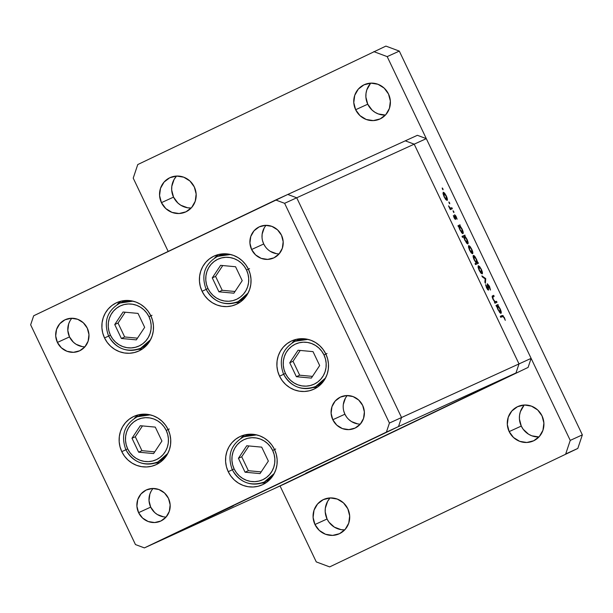 <?xml version="1.0" encoding="UTF-8"?>
<svg xmlns="http://www.w3.org/2000/svg" width="613" height="613" viewBox="0 0 613 613"><rect width="100%" height="100%" fill="white"/><g stroke="black" fill="none" stroke-linecap="round" stroke-linejoin="round"><path stroke-width="0.92" d="M150.836 315.787A26.574 25.669 65.5 0 1 138.722 351.042A26.574 25.669 65.5 0 1 104.532 337.939L108.616 336.077L104.532 337.939L102.739 333.051L101.911 327.917L102.072 322.752L103.222 317.733L105.306 313.074L108.256 308.944L111.949 305.496L116.24 302.876L120.983 301.175L125.979 300.462L131.036 300.768L135.971 302.071L140.584 304.324L144.699 307.45L148.162 311.32L150.836 315.787L152.629 320.676L153.457 325.809L153.296 330.974L152.147 335.993L150.062 340.652L147.112 344.782L143.419 348.23L139.128 350.851L134.385 352.552L129.397 353.264L124.332 352.965L119.397 351.655L114.784 349.402L110.669 346.276L107.206 342.406L104.532 337.939A26.574 25.669 65.5 0 1 116.646 302.684A26.574 25.669 65.5 0 1 150.836 315.787M137.871 349.395L137.634 349.402A26.574 25.669 -114.5 0 0 142.775 348.705M248.38 269.115A26.574 25.669 65.5 0 1 236.258 304.37A26.574 25.669 65.5 0 1 202.068 291.275L206.152 289.405L202.068 291.275L200.282 286.378L199.455 281.252L199.616 276.08L200.757 271.069L202.849 266.402L205.792 262.272L209.485 258.832L213.784 256.211L218.519 254.51L223.515 253.797L228.58 254.096L233.507 255.399L238.12 257.659L242.242 260.778L245.706 264.647L248.38 269.115L250.165 274.011L250.993 279.137L250.832 284.309L249.69 289.321L247.598 293.979L244.656 298.117L240.963 301.558L236.664 304.178L231.929 305.879L226.933 306.592L221.875 306.293L216.941 304.99L212.328 302.73L208.213 299.611L204.742 295.742L202.068 291.275A26.574 25.669 65.5 0 1 214.19 256.019A26.574 25.669 65.5 0 1 248.38 269.115M235.407 302.722L235.177 302.73A26.574 25.669 -114.5 0 0 240.311 302.033M325.848 354.007A26.574 25.669 65.5 0 1 313.726 389.263A26.574 25.669 65.5 0 1 279.536 376.167L283.62 374.298L279.536 376.167L277.75 371.271L276.923 366.145L277.084 360.973L278.225 355.961L280.317 351.295L283.26 347.165L286.953 343.724L291.252 341.104L295.987 339.403L300.983 338.69L306.04 338.989L310.975 340.292L315.588 342.552L319.702 345.671L323.174 349.54L325.848 354.007L327.633 358.896L328.461 364.03L328.3 369.202L327.158 374.214L325.066 378.872L322.124 383.01L318.431 386.451L314.132 389.071L309.396 390.772L304.4 391.485L299.336 391.186L294.409 389.883L289.796 387.623L285.673 384.504L282.21 380.635L279.536 376.167A26.574 25.669 65.5 0 1 291.658 340.912A26.574 25.669 65.5 0 1 325.848 354.007M312.875 387.615L312.638 387.623A26.574 25.669 -114.5 0 0 317.779 386.926M274.524 449.521A26.574 25.669 65.5 0 1 262.41 484.776A26.574 25.669 65.5 0 1 228.22 471.673L232.304 469.811L228.22 471.673L226.427 466.784L225.599 461.658L225.76 456.486L226.91 451.475L228.994 446.808L231.944 442.678L235.637 439.237L239.928 436.609L244.671 434.908L249.667 434.196L254.724 434.502L259.659 435.805L264.272 438.057L268.387 441.184L271.85 445.053L274.524 449.521L276.317 454.409L277.145 459.543L276.984 464.708L275.835 469.727L273.75 474.385L270.8 478.515L267.107 481.964L262.816 484.584L258.073 486.285L253.085 486.998L248.02 486.699L243.085 485.389L238.472 483.136L234.358 480.01L230.894 476.14L228.22 471.673A26.574 25.669 65.5 0 1 240.334 436.425A26.574 25.669 65.5 0 1 274.524 449.521M261.559 483.128L261.322 483.136A26.574 25.669 -114.5 0 0 266.463 482.439M168.1 429.483A26.574 25.669 65.5 0 1 155.978 464.738A26.574 25.669 65.5 0 1 121.788 451.643L125.872 449.781L121.788 451.643L120.002 446.747L119.167 441.621L119.336 436.448L120.477 431.437L122.562 426.778L125.512 422.641L129.205 419.2L133.504 416.579L138.239 414.878L143.235 414.166L148.292 414.465L153.227 415.767L157.84 418.028L161.955 421.146L165.418 425.016L168.1 429.483L169.885 434.379L170.713 439.506L170.552 444.678L169.403 449.689L167.318 454.356L164.376 458.486L160.683 461.926L156.384 464.547L151.649 466.248L146.653 466.96L141.588 466.662L136.661 465.359L132.048 463.099L127.925 459.98L124.462 456.11L121.788 451.643A26.574 25.669 65.5 0 1 133.91 416.388A26.574 25.669 65.5 0 1 168.1 429.483M155.127 463.091L154.89 463.106A26.574 25.669 -114.5 0 0 160.031 462.401M265.444 246.87L263.72 243.989L251.606 249.514A17.149 16.559 65.5 0 1 259.429 226.772A17.149 16.559 65.5 0 1 281.49 235.216L283.175 241.683L282.332 248.257L279.084 253.928L273.927 257.843L267.651 259.399L261.199 258.364L255.567 254.893L251.606 249.514L249.92 243.047L250.763 236.48L254.012 230.802L259.169 226.894L265.444 225.331L271.888 226.373L277.52 229.844L281.49 235.216A17.149 16.559 65.5 0 1 273.666 257.966A17.149 16.559 65.5 0 1 251.606 249.514L263.72 243.989A17.149 16.559 -114.5 0 0 279.122 253.882M163.479 516.82L157.319 514.522L154.66 512.506L150.698 507.127L138.592 512.66A17.149 16.559 65.5 0 1 146.407 489.917A17.149 16.559 65.5 0 1 168.468 498.361L170.153 504.828L169.311 511.395L166.069 517.073L160.912 520.989L154.629 522.544L148.185 521.51L142.553 518.039L138.592 512.66L136.906 506.192L137.749 499.626L140.99 493.948L146.147 490.04L152.43 488.477L158.874 489.511L164.506 492.982L168.468 498.361A17.149 16.559 65.5 0 1 160.652 521.111A17.149 16.559 65.5 0 1 138.592 512.66L150.698 507.127A17.149 16.559 -114.5 0 0 166.108 517.027M346.636 417.093L344.912 414.212L332.798 419.736A17.149 16.559 65.5 0 1 340.621 396.994A17.149 16.559 65.5 0 1 362.681 405.438L364.367 411.905L363.524 418.48L360.275 424.15L355.119 428.066L348.843 429.621L342.391 428.587L336.759 425.115L332.798 419.736L331.112 413.269L331.955 406.703L335.204 401.025L340.361 397.117L346.636 395.554L353.08 396.596L358.712 400.067L362.681 405.438A17.149 16.559 65.5 0 1 354.858 428.188A17.149 16.559 65.5 0 1 332.798 419.736L344.912 414.212A17.149 16.559 -114.5 0 0 360.314 424.104M82.288 346.598L76.127 344.299L73.468 342.284L69.507 336.905L57.4 342.437A17.149 16.559 65.5 0 1 65.216 319.695A17.149 16.559 65.5 0 1 87.276 328.139L88.962 334.606L88.119 341.173L84.878 346.851L79.721 350.766L73.437 352.322L66.993 351.287L61.361 347.816L57.4 342.437L55.714 335.97L56.557 329.403L59.798 323.725L64.955 319.817L71.238 318.254L77.682 319.289L83.314 322.76L87.276 328.139A17.149 16.559 65.5 0 1 79.46 350.889A17.149 16.559 65.5 0 1 57.4 342.437L69.507 336.905A17.149 16.559 -114.5 0 0 84.916 346.805M156.499 542.367L398.511 426.571L401.538 417.522L296.723 197.784L287.796 194.451L33.677 315.779L30.65 324.821L135.458 544.566L144.392 547.899L386.405 432.104L389.424 423.054L284.616 203.309L275.689 199.984L405.27 140.837L287.796 194.451L296.723 197.784L284.616 203.309L296.723 197.784L287.796 194.451L296.723 197.784L414.196 144.162L405.27 140.837L414.196 144.162L296.723 197.784L401.538 417.522L389.424 423.054L401.538 417.522L296.723 197.784L401.538 417.522L519.012 363.907L414.196 144.162L519.012 363.907L401.538 417.522L398.511 426.571L386.405 432.104L515.985 372.957L273.973 488.753L144.392 547.899L135.458 544.566L30.65 324.821L33.677 315.779L275.689 199.984L284.616 203.309L389.424 423.054L386.405 432.104L144.392 547.899L398.511 426.571L401.538 417.522L398.511 426.571L156.499 542.367L398.511 426.571L515.985 372.957L519.012 363.907L515.985 372.957L273.973 488.753L515.985 372.957L273.973 488.753L156.499 542.367M276.494 253.675L270.333 251.376M266.08 225.323A17.149 16.559 -114.5 0 0 263.72 243.989L262.563 240.832M262.035 237.522L262.134 234.181L264.218 227.944M71.874 318.239A17.149 16.559 -114.5 0 0 69.507 336.905L67.821 330.445L68.664 323.871L70.012 320.867M347.272 395.546A17.149 16.559 -114.5 0 0 344.912 414.212L343.755 411.055M343.326 404.404L345.41 398.166M357.685 423.897L351.525 421.598L348.874 419.591M153.066 488.461A17.149 16.559 -114.5 0 0 150.698 507.127L149.013 500.668L149.856 494.093L151.204 491.09M138.331 414.855A26.574 25.669 -114.5 0 0 134.431 418.281M244.763 434.885A26.574 25.669 -114.5 0 0 240.863 438.318M296.079 339.38A26.574 25.669 -114.5 0 0 292.179 342.805M218.611 254.487A26.574 25.669 -114.5 0 0 214.719 257.912M121.075 301.152A26.574 25.669 -114.5 0 0 117.175 304.577M331.411 461.114L305.734 473.259L331.411 461.114M233.315 505.894L207.638 518.031L233.315 505.894M531.119 358.375L426.311 138.638L414.196 144.162L519.012 363.907L531.119 358.375L528.1 367.425L286.079 483.22L528.1 367.425L531.119 358.375L519.012 363.907L515.985 372.957L519.012 363.907L414.196 144.162L426.311 138.638L531.119 358.375M496.53 301.328L496.997 302.301L494.936 303.243L494.469 302.27L494.844 302.102L492.637 298.454L492.3 296.094L493.687 295.351L494.147 296.324L492.722 297.244L493.327 299.328L494.975 301.665L496.53 301.328L495.158 301.772L493.327 299.328L492.76 297.098L494.147 296.324L493.687 295.351L492.607 295.849C491.925 295.91 492.047 297.052 492.998 299.274L494.844 302.102L494.469 302.27L494.936 303.243L496.997 302.301L496.53 301.328L494.484 302.309L496.53 301.328M487.297 283.727L489.396 286.179L490.492 290.049L487.91 284.716L488.599 289.957L487.871 289.849L486.53 287.758L485.634 284.654L487.021 288.026L488.071 289.06L487.297 283.727L487.994 289.16L485.634 284.654L486.53 287.758L488.469 290.125L487.756 284.7L489.251 286.608L490.492 290.049L489.534 286.47L487.297 283.727M485.672 278.547L485.396 283.244L484.891 282.187L485.144 278.877L482.385 276.938L481.879 275.881L485.672 278.547L481.879 275.881L482.385 276.938L485.144 278.877L484.891 282.187L485.396 283.244L485.734 278.693L485.082 278.831L485.672 278.547M482.193 273.881L480.722 272.869L479.159 270.272L478.132 267.444L478.286 265.69L479.611 266.532L481.297 269.291L482.377 272.341L482.193 273.881C482.738 273.352 482.439 271.82 481.297 269.291L478.286 265.69L478.071 267.107L479.159 270.272L480.944 273.13L482.193 273.881M472.585 253.744L471.113 252.732L469.558 250.135L468.462 246.97L468.677 245.552L470.002 246.395L471.696 249.154L472.776 252.204L472.585 253.744C473.129 253.215 472.838 251.682 471.696 249.154L468.677 245.552L468.462 246.97L469.558 250.135L471.336 252.993L472.585 253.744M458.815 226.549L458.432 226.718L457.972 225.745L460.034 224.802L460.141 225.944L462.754 230.611L463.244 233.124L462.723 233.63L461.627 232.718L459.168 228.082L458.815 226.549L459.926 229.936L462.968 233.614C463.512 233.078 463.213 231.538 462.079 228.994L460.141 225.944L460.034 224.802L457.972 225.745L458.432 226.718L459.474 226.251L458.815 226.557M442.885 188.75L442.785 189.57L442.218 187.953L442.885 188.75L442.218 187.953L442.41 188.965L443.076 189.762L442.885 188.75L442.417 188.973L442.885 188.75M447.153 200.413L445.682 199.401L444.118 196.804L443.023 193.639L443.245 192.221L444.571 193.064L446.256 195.831L447.337 198.873L447.153 200.413C447.697 199.884 447.398 198.359 446.256 195.831L443.245 192.221L443.023 193.639L444.118 196.804L445.904 199.662L447.153 200.413M449.574 202.78L449.475 203.6L448.908 201.984L449.574 202.78L448.908 201.984L449.099 202.995L449.766 203.784L449.574 202.78L449.107 203.003L449.574 202.78M451.888 207.723L452.348 208.696L450.287 209.638L448.532 205.876L450.279 208.136L451.888 207.723L450.402 208.19L448.532 205.876L450.287 209.638L452.348 208.696L451.888 207.723L449.827 208.673L451.888 207.723M453.743 211.523L453.651 212.351L453.076 210.734L453.942 212.535L453.743 211.523L453.275 211.753L453.743 211.523M455.559 219.408L454.478 218.427L453.482 215.968L455.13 218.397L454.639 214.765L455.811 215.96L457.037 218.979L455.045 215.753L455.559 219.408L455.045 215.753L457.076 219.224L456.279 216.833L454.57 214.788L455.084 218.443L453.39 215.492L454.064 217.661L455.559 219.408M463.735 236.817L462.501 237.377L462.041 236.403L464.938 235.085L465.045 236.22L467.658 240.894L468.14 243.399L467.627 243.913L466.531 243.001L464.072 238.35L463.735 236.817L464.83 240.219L467.872 243.89C468.416 243.353 468.117 241.813 466.976 239.269L465.045 236.22L464.938 235.085L462.041 236.403L462.501 237.377L463.735 236.825M477.535 262.479L477.918 262.303L478.385 263.276L475.489 264.594L475.021 263.628L476.232 263.077L473.91 259.215L473.205 255.583L474.125 255.667L475.336 257.123L477.42 261.774L476.431 259.084L473.382 255.414C472.838 255.95 473.136 257.491 474.278 260.035L476.232 263.077L475.021 263.628L475.489 264.594L478.385 263.276L477.918 262.303L475.044 263.674L477.535 262.479M496.837 306.262L496.453 306.439L495.994 305.466L498.055 304.523L498.162 305.657L500.469 309.527L501.265 312.837L500.744 313.35L499.649 312.438L497.189 307.803L496.837 306.262L497.948 309.657L500.997 313.327C501.534 312.791 501.242 311.251 500.101 308.707L498.162 305.657L498.055 304.523L495.994 305.466L496.453 306.439L497.495 305.964L496.837 306.278M504.055 317.649L503.066 316.385L500.729 317.335L500.269 316.362L503.012 315.542L505.288 320.331L504.369 317.565L502.177 315.496L500.269 316.362L500.729 317.335L502.606 316.477L504.055 317.649M405.27 140.837L417.384 135.304L426.311 138.638L417.384 135.304L405.27 140.837L414.196 144.162L405.27 140.837M273.973 488.753L286.079 483.22L273.973 488.753M352.713 451.206L358.475 448.448L352.713 451.206M363.195 446.141L369.409 443.207L363.149 446.157M374.696 440.686L369.011 443.36L374.689 440.663M378.635 438.785L386.657 434.954L378.949 438.617M398.075 429.483L406.097 425.652L398.389 429.315M423.966 417.078L417.361 420.25L423.958 417.078M461.275 399.262L461.911 398.956M449.421 404.917L457.451 401.086L449.735 404.749M447.735 405.745L448.371 405.438M443.076 407.974L440.073 409.369L443.076 407.974M439.421 409.722L440.057 409.415M414.059 421.821L407.446 424.993L414.051 421.805M390.006 433.36L396.603 430.188L390.006 433.36M347.004 453.904L340.407 457.068L347.004 453.896M460.807 399.477L460.171 399.791M456.394 401.576L450.241 404.503M450.356 404.457L456.501 401.515M447.268 405.959L446.632 406.266M438.954 409.936L438.318 410.243M424.61 416.763L418.334 419.767M414.687 421.514L408.411 424.518M405.047 426.15L398.917 429.069L405.155 426.089M389.347 433.659L393.247 431.813L389.224 433.697M385.608 435.445L379.478 438.372L385.715 435.383M347.663 453.605L341.38 456.593M341.487 456.555L347.77 453.528M418.441 419.736L424.725 416.71M408.519 424.48L414.809 421.46M444.379 196.696L443.712 193.195L443.007 193.524L443.712 193.195L446.003 195.945L446.693 199.44L445.996 199.769L446.693 199.44L444.126 196.811L446.762 199.394L446.517 197.171L444.716 193.838L443.896 193.179L443.505 193.562L444.379 196.696M449.98 208.389L450.402 208.19L449.98 208.389M454.631 218.657L455.084 218.443L454.631 218.657M454.562 215.983L455.045 215.753L454.562 215.983M455.076 219.201L455.704 218.902L455.076 219.201M457.988 225.783L460.034 224.802L457.988 225.783M459.543 226.228L460.141 225.944L459.474 226.251L461.804 229.078L462.509 232.641L461.834 232.963L462.509 232.641L460.171 229.814L459.26 226.618L459.919 229.929L461.658 232.166L462.654 232.473L462.325 230.312L460.83 227.362L459.558 226.228M462.064 236.457L464.938 235.085L462.064 236.457M464.447 236.503L465.045 236.22L464.37 236.526L466.708 239.354L467.412 242.917L466.738 243.238L467.412 242.917L465.075 240.089L464.164 236.894L464.823 240.212L466.378 242.235L467.558 242.748L467.229 240.587L465.734 237.637L464.462 236.503M471.443 249.276L472.125 252.771L471.435 253.1L472.125 252.771L469.811 250.02L469.144 246.518L468.447 246.855L469.144 246.518L471.136 248.671L469.566 246.61L469.068 246.572L468.96 247.468L469.558 250.142L471.704 252.686L472.332 252.043L471.443 249.276M475.029 263.644L476.232 263.077L475.029 263.644M476.178 259.207L476.883 262.778L475.037 263.659L476.883 262.778L474.293 260.058L473.841 256.38L473.152 256.717L473.841 256.38L476.033 258.901L474.201 256.449L473.65 257.146L474.546 259.943L476.171 262.456L477.098 262.402L476.178 259.215M481.052 269.413L481.734 272.908L481.044 273.237L481.734 272.908L479.42 270.157L478.753 266.655L478.048 266.992L478.753 266.655L480.745 268.808L479.174 266.747L478.615 266.785L478.569 267.605L479.167 270.279L481.305 272.823L481.933 272.18L481.052 269.413M487.197 284.968L487.756 284.7L487.197 284.968M487.281 285.397L487.664 285.214L487.281 285.397M487.764 289.727L488.607 289.328L487.764 289.727M485.787 285.666L486.232 285.451L485.787 285.666M487.488 289.397L487.994 289.16L487.488 289.397M494.469 302.278L495.787 301.665L494.476 302.293M492.446 295.949L493.687 295.351L492.446 295.949M492.247 297.213L493.181 296.769L492.247 297.213M492.277 297.336L492.76 297.098L492.277 297.336M494.729 301.979L495.158 301.772L494.729 301.979M496.009 305.496L498.055 304.523L496.009 305.496M497.564 305.941L498.162 305.657L497.495 305.964L499.833 308.791L500.53 312.354L499.856 312.676L500.53 312.354L498.193 309.527L497.281 306.331L497.94 309.649L499.503 311.672L500.675 312.186L500.346 310.025L498.852 307.075L497.58 305.941M500.285 316.4L502.177 315.496L500.285 316.4M329.71 498.415L327.618 501.35L325.327 508.215L325.212 511.886L327.066 518.996L314.959 524.521A18.857 18.214 65.5 0 1 323.557 499.503A18.857 18.214 65.5 0 1 347.824 508.798L343.464 502.882L337.273 499.066L330.177 497.925L323.273 499.641L317.603 503.947L314.032 510.185L313.097 517.41L314.959 524.521L319.312 530.437L325.511 534.26L332.606 535.394L339.51 533.685L345.18 529.379L348.751 523.142L349.678 515.908L347.824 508.798A18.857 18.214 65.5 0 1 339.219 533.816A18.857 18.214 65.5 0 1 314.959 524.521L327.066 518.996A18.857 18.214 -114.5 0 0 344.736 529.87M370.39 83.621L366.819 89.858L366.007 93.421L365.892 97.092L367.746 104.202L355.64 109.727A18.857 18.214 65.5 0 1 364.245 84.709A18.857 18.214 65.5 0 1 388.504 94.004L384.144 88.088L377.953 84.272L370.857 83.13L363.953 84.847L358.283 89.146L354.712 95.39L353.785 102.616L355.64 109.727L360 115.642L366.191 119.458L373.286 120.6L380.19 118.891L385.861 114.585L389.431 108.34L390.358 101.114L388.504 94.004A18.857 18.214 65.5 0 1 379.907 119.022A18.857 18.214 65.5 0 1 355.64 109.727L367.746 104.202A18.857 18.214 -114.5 0 0 385.416 115.075M176.184 176.544L174.092 179.471L171.801 186.337L171.686 190.007L173.54 197.125L161.434 202.65A18.857 18.214 65.5 0 1 170.031 177.632A18.857 18.214 65.5 0 1 194.298 186.927L189.938 181.011L183.739 177.188L176.651 176.054L169.747 177.762L164.077 182.069L160.506 188.314L159.572 195.539L161.434 202.65L165.786 208.566L171.985 212.382L179.073 213.523L185.984 211.807L191.654 207.508L195.225 201.263L196.152 194.037L194.298 186.927A18.857 18.214 65.5 0 1 185.693 211.945A18.857 18.214 65.5 0 1 161.434 202.65L173.54 197.125A18.857 18.214 -114.5 0 0 191.21 207.991M523.923 405.492L520.345 411.737L519.533 415.292L519.418 418.963L521.28 426.073L509.165 431.606A18.857 18.214 65.5 0 1 517.77 406.58A18.857 18.214 65.5 0 1 542.03 415.875L537.678 409.959L531.479 406.143L524.383 405.001L517.479 406.718L511.809 411.024L508.238 417.261L507.311 424.487L509.165 431.606L513.525 437.521L519.717 441.337L526.812 442.479L533.716 440.762L539.386 436.456L542.957 430.219L543.892 422.993L542.03 415.875A18.857 18.214 65.5 0 1 533.433 440.9A18.857 18.214 65.5 0 1 509.165 431.606L521.28 426.073A18.857 18.214 -114.5 0 0 538.942 436.946M577.814 448.44L329.664 566.902L316.277 561.906L280.057 485.971L316.277 561.906L329.664 566.902L577.814 448.44L565.707 453.965L577.814 448.44L582.35 434.87L570.243 440.395L565.707 453.965L570.243 440.395L387.186 56.618L570.243 440.395L582.35 434.87L577.814 448.44M385.906 46.098L399.301 51.094L582.35 434.87L399.301 51.094L387.186 56.618L373.8 51.622L387.186 56.618L399.301 51.094L385.906 46.098L137.756 164.56L385.906 46.098M370.834 83.13A18.857 18.214 -114.5 0 0 367.746 104.202L372.106 110.118L375.033 112.332L378.305 113.934L385.393 115.075M524.368 405.009A18.857 18.214 -114.5 0 0 521.28 426.073L523.173 429.246L528.559 434.211L531.831 435.812L538.919 436.946M176.628 176.054A18.857 18.214 -114.5 0 0 173.54 197.125L177.9 203.041L180.82 205.255L187.593 207.784L191.187 207.999M330.154 497.925A18.857 18.214 -114.5 0 0 327.066 518.996L328.966 522.169L334.346 527.126L341.119 529.655L344.713 529.87M168.177 251.422L133.22 178.13L137.756 164.56L133.22 178.13L168.177 251.422M122.876 301.948A24.857 24.014 65.5 0 1 125.611 300.477A24.857 24.014 -114.5 0 0 125.565 300.5L120.025 303.029A24.857 24.014 65.5 0 1 133.006 301.159L120.025 303.029C107.152 310.622 103.344 321.626 108.601 336.047L110.432 335.165A22.114 21.363 65.5 0 1 120.179 305.979A22.114 21.363 65.5 0 1 148.974 316.722L150.461 320.791L151.15 325.066L151.02 329.365L150.062 333.541L148.323 337.418L145.871 340.859L142.798 343.724L139.228 345.908L135.281 347.318L131.128 347.916L126.914 347.663L122.807 346.575L118.968 344.698L115.543 342.1L112.662 338.882L110.432 335.165L108.945 331.089L108.256 326.821L108.386 322.515L109.344 318.346L111.076 314.469L113.528 311.029L116.608 308.163L120.179 305.979L124.125 304.561L128.278 303.971L132.492 304.224L136.599 305.305L140.438 307.182L143.863 309.787L146.745 313.005L148.974 316.722A22.114 21.363 65.5 0 1 139.228 345.908A22.114 21.363 65.5 0 1 110.432 335.165L108.601 336.047C116.217 348.897 126.914 352.965 140.668 348.261A24.857 24.014 65.5 0 1 108.685 336.008L108.601 336.047M150.591 339.686A24.857 24.014 65.5 0 1 140.668 348.261L150.591 339.686M140.668 348.261L146.208 345.732A24.857 24.014 -114.5 0 0 146.262 345.709A24.857 24.014 65.5 0 1 143.358 346.82M114.738 324.553L121.382 338.476L136.347 339.87L144.668 327.334L138.025 313.404L123.06 312.017L114.738 324.553L118.033 323.043L124.677 336.974L137.481 338.161L124.677 336.974L121.382 338.476L124.677 336.974L118.033 323.043L114.738 324.553L123.06 312.017L138.025 313.404L144.668 327.334L136.347 339.87L121.382 338.476L114.738 324.553M152.009 315.281L148.974 316.722M125.221 312.216L118.033 323.043L125.221 312.216M220.419 255.284A24.857 24.014 65.5 0 1 223.155 253.813A24.857 24.014 -114.5 0 0 223.101 253.836L217.569 256.364A24.857 24.014 65.5 0 1 230.542 254.487L217.569 256.364C204.696 263.95 200.888 274.961 206.144 289.382L207.968 288.493A22.114 21.363 65.5 0 1 217.722 259.307A22.114 21.363 65.5 0 1 246.518 270.049L248.004 274.126L248.694 278.394L248.556 282.7L247.606 286.869L245.867 290.746L243.415 294.186L240.342 297.052L236.764 299.236L232.825 300.654L228.664 301.244L224.45 300.991L220.351 299.91L216.512 298.033L213.079 295.428L210.198 292.209L207.968 288.493L206.481 284.424L205.792 280.149L205.93 275.85L206.88 271.674L208.619 267.797L211.071 264.356L214.144 261.49L217.722 259.307L221.661 257.897L225.822 257.299L230.036 257.552L234.135 258.64L237.974 260.517L241.407 263.115L244.288 266.333L246.518 270.049A22.114 21.363 65.5 0 1 236.764 299.236A22.114 21.363 65.5 0 1 207.968 288.493L206.144 289.382C213.761 302.224 224.45 306.293 238.212 301.596A24.857 24.014 65.5 0 1 206.229 289.344L206.144 289.382M248.127 293.014A24.857 24.014 65.5 0 1 238.212 301.596L248.127 293.014M238.212 301.596L243.752 299.067A24.857 24.014 -114.5 0 0 243.798 299.044A24.857 24.014 65.5 0 1 240.901 300.148M212.274 277.881L218.918 291.811L233.882 293.198L242.212 280.662L235.568 266.739L220.603 265.345L212.274 277.881L215.569 276.379L222.213 290.301L235.017 291.497L222.213 290.301L218.918 291.811L222.213 290.301L215.569 276.379L212.274 277.881L220.603 265.345L235.568 266.739L242.212 280.662L233.882 293.198L218.918 291.811L212.274 277.881M249.552 268.617L246.518 270.049M222.764 265.544L215.569 276.379L222.764 265.544M297.887 340.177A24.857 24.014 65.5 0 1 300.623 338.705A24.857 24.014 -114.5 0 0 300.569 338.728L295.029 341.257A24.857 24.014 65.5 0 1 308.01 339.38L295.029 341.257C282.164 348.843 278.356 359.854 283.604 374.275L285.436 373.386A22.114 21.363 65.5 0 1 295.19 344.2A22.114 21.363 65.5 0 1 323.978 354.942L325.465 359.019L326.154 363.287L326.024 367.585L325.066 371.762L323.335 375.639L320.883 379.079L317.81 381.945L314.231 384.129L310.285 385.546L306.132 386.136L301.918 385.884L297.818 384.803L293.979 382.926L290.547 380.321L287.666 377.102L285.436 373.386L283.949 369.317L283.26 365.041L283.398 360.743L284.348 356.567L286.087 352.69L288.539 349.249L291.612 346.383L295.19 344.2L299.129 342.79L303.289 342.192L307.496 342.445L311.603 343.533L315.442 345.41L318.867 348.008L321.756 351.226L323.978 354.942A22.114 21.363 65.5 0 1 314.231 384.129A22.114 21.363 65.5 0 1 285.436 373.386L283.604 374.275C291.229 387.117 301.918 391.186 315.68 386.489A24.857 24.014 65.5 0 1 283.696 374.236L283.604 374.275M325.595 377.907A24.857 24.014 65.5 0 1 315.68 386.489L325.595 377.907M315.68 386.489L321.22 383.96A24.857 24.014 -114.5 0 0 321.266 383.937A24.857 24.014 65.5 0 1 318.362 385.041M289.742 362.773L296.385 376.704L311.35 378.091L319.672 365.555L313.028 351.632L298.064 350.238L289.742 362.773L293.037 361.272L299.68 375.194L312.484 376.39L299.68 375.194L296.385 376.704L299.68 375.194L293.037 361.272L289.742 362.773L298.064 350.238L313.028 351.632L319.672 365.555L311.35 378.091L296.385 376.704L289.742 362.773M327.02 353.509L323.978 354.942M300.232 350.437L293.037 361.272L300.232 350.437M246.564 435.682A24.857 24.014 65.5 0 1 249.299 434.219A24.857 24.014 -114.5 0 0 249.253 434.234L243.713 436.762A24.857 24.014 65.5 0 1 256.694 434.893L243.713 436.762C230.84 444.356 227.032 455.359 232.289 469.78L234.12 468.899A22.114 21.363 65.5 0 1 243.867 439.713A22.114 21.363 65.5 0 1 272.662 450.455L274.149 454.524L274.839 458.8L274.701 463.099L273.75 467.275L272.011 471.152L269.559 474.592L266.486 477.458L262.916 479.642L258.97 481.052L254.816 481.649L250.602 481.397L246.495 480.308L242.656 478.431L239.231 475.834L236.35 472.615L234.12 468.899L232.634 464.823L231.944 460.555L232.074 456.256L233.032 452.08L234.764 448.203L237.216 444.762L240.296 441.896L243.867 439.713L247.813 438.295L251.966 437.705L256.18 437.958L260.287 439.038L264.126 440.916L267.552 443.521L270.433 446.739L272.662 450.455A22.114 21.363 65.5 0 1 262.916 479.642A22.114 21.363 65.5 0 1 234.12 468.899L232.289 469.78C239.905 482.63 250.594 486.699 264.356 481.994A24.857 24.014 65.5 0 1 232.373 469.75L232.289 469.78M274.279 473.42A24.857 24.014 65.5 0 1 264.356 481.994L274.279 473.42M264.356 481.994L269.896 479.466A24.857 24.014 -114.5 0 0 269.95 479.45A24.857 24.014 65.5 0 1 267.046 480.554M238.426 458.286L245.07 472.209L260.035 473.604L268.356 461.068L261.713 447.145L246.748 445.751L238.426 458.286L241.721 456.777L248.365 470.707L261.169 471.895L248.365 470.707L245.07 472.209L248.365 470.707L241.721 456.777L238.426 458.286L246.748 445.751L261.713 447.145L268.356 461.068L260.035 473.604L245.07 472.209L238.426 458.286M275.697 449.015L272.662 450.455M248.909 445.95L241.721 456.777L248.909 445.95M140.139 415.652A24.857 24.014 65.5 0 1 142.867 414.181A24.857 24.014 -114.5 0 0 142.821 414.204L137.281 416.733A24.857 24.014 65.5 0 1 150.262 414.863L137.281 416.733C124.408 424.319 120.6 435.33 125.857 449.75L127.688 448.862A22.114 21.363 65.5 0 1 137.442 419.683A22.114 21.363 65.5 0 1 166.23 430.418L167.717 434.494L168.406 438.762L168.276 443.069L167.318 447.237L165.587 451.114L163.135 454.555L160.062 457.421L156.484 459.604L152.537 461.022L148.384 461.612L144.17 461.367L140.063 460.279L136.224 458.401L132.799 455.804L129.918 452.578L127.688 448.862L126.201 444.793L125.512 440.525L125.65 436.218L126.6 432.05L128.339 428.165L130.791 424.725L133.864 421.859L137.442 419.683L141.381 418.265L145.542 417.668L149.748 417.92L153.855 419.008L157.694 420.886L161.119 423.483L164 426.702L166.23 430.418A22.114 21.363 65.5 0 1 156.484 459.604A22.114 21.363 65.5 0 1 127.688 448.862L125.857 449.75C133.481 462.593 144.17 466.662 157.932 461.964A24.857 24.014 65.5 0 1 125.941 449.712L125.857 449.75M167.847 453.382A24.857 24.014 65.5 0 1 157.932 461.964L167.847 453.382M157.932 461.964L163.464 459.436A24.857 24.014 -114.5 0 0 163.518 459.413A24.857 24.014 65.5 0 1 160.614 460.516M131.994 438.249L138.638 452.179L153.602 453.566L161.924 441.038L155.281 427.108L140.316 425.713L131.994 438.249L135.289 436.747L141.932 450.67L154.737 451.865L141.932 450.67L138.638 452.179L141.932 450.67L135.289 436.747L131.994 438.249L140.316 425.713L155.281 427.108L161.924 441.038L153.602 453.566L138.638 452.179L131.994 438.249M169.265 428.985L166.23 430.418M142.477 425.912L135.289 436.747L142.477 425.912"/></g></svg>
